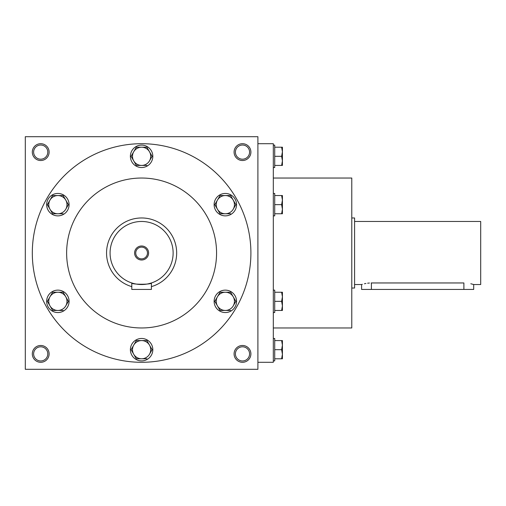 <?xml version="1.0" encoding="UTF-8"?>
<svg xmlns="http://www.w3.org/2000/svg" width="506" height="506" viewBox="0 0 506 506"><rect width="100%" height="100%" fill="white"/><g stroke="black" fill="none" stroke-linecap="round" stroke-linejoin="round"><path stroke-width="0.76" d="M249.572 152.11A7.078 7.078 0 0 1 238.952 158.245A7.078 7.078 0 0 1 238.952 145.981A7.078 7.078 0 0 1 249.572 152.11M250.9 152.11A8.406 8.406 0 0 1 238.288 159.39A8.406 8.406 0 0 1 238.288 144.83A8.406 8.406 0 0 1 250.9 152.11M47.792 152.11A7.078 7.078 0 0 1 37.172 158.245A7.078 7.078 0 0 1 37.172 145.981A7.078 7.078 0 0 1 47.792 152.11M49.12 152.11A8.406 8.406 0 0 1 36.508 159.39A8.406 8.406 0 0 1 36.508 144.83A8.406 8.406 0 0 1 49.12 152.11M249.572 353.89A7.078 7.078 0 0 1 238.952 360.019A7.078 7.078 0 0 1 238.952 347.755A7.078 7.078 0 0 1 249.572 353.89M250.9 353.89A8.406 8.406 0 0 1 238.288 361.17A8.406 8.406 0 0 1 238.288 346.61A8.406 8.406 0 0 1 250.9 353.89M47.792 353.89A7.078 7.078 0 0 1 37.172 360.019A7.078 7.078 0 0 1 37.172 347.755A7.078 7.078 0 0 1 47.792 353.89M49.12 353.89A8.406 8.406 0 0 1 36.508 361.17A8.406 8.406 0 0 1 36.508 346.61A8.406 8.406 0 0 1 49.12 353.89M25.3 136.696L25.3 369.304L257.902 369.304L257.902 136.696L25.3 136.696M273.316 327.964L351.784 327.964L351.784 178.036L273.316 178.036M257.902 362.296L273.316 362.296L273.316 143.704L257.902 143.704M66.634 253A74.964 74.964 0 0 0 179.086 317.92A74.964 74.964 0 0 0 179.086 188.08A74.964 74.964 0 0 0 66.634 253M32.308 253A109.296 109.296 0 0 0 196.252 347.654A109.296 109.296 0 0 0 196.252 158.346A109.296 109.296 0 0 0 32.308 253M354.592 221.47L480.7 221.47L480.7 284.53L473.692 284.53L473.692 289.432L361.594 289.432L361.594 284.53L354.592 284.53M351.784 217.972L354.592 217.972L354.592 288.028L351.784 288.028M371.176 282.962L371.404 282.962C358.748 284.669 358.748 284.669 371.404 282.962L463.888 282.962C476.544 284.669 476.544 284.669 463.888 282.962L463.888 289.432M473.692 284.53L470.801 283.752M369.437 283.025L367.641 283.202M365.939 283.455L364.447 283.758M362.347 284.302L361.784 284.467M282.424 354.238L282.424 358.792L281.614 358.792L282.424 354.238L281.614 349.684L282.424 345.13L282.424 354.238M282.424 340.576L282.424 345.13L281.614 340.576L282.424 340.576M273.316 338.476L274.72 338.476L274.72 360.892L273.316 360.892M274.72 358.792L281.614 358.792M274.72 349.684L281.614 349.684M274.72 340.576L281.614 340.576M282.424 160.87L282.424 165.424L281.614 165.424L282.424 160.87L281.614 156.316L282.424 151.762L282.424 160.87M282.424 147.208L282.424 151.762L281.614 147.208L282.424 147.208M273.316 145.108L274.72 145.108L274.72 167.524L273.316 167.524M274.72 165.424L281.614 165.424M274.72 156.316L281.614 156.316M274.72 147.208L281.614 147.208M282.424 209.212L282.424 213.766L281.614 213.766L282.424 209.212L281.614 204.658L282.424 200.104L282.424 209.212M282.424 195.55L282.424 200.104L281.614 195.55L282.424 195.55M273.316 193.45L274.72 193.45L274.72 215.866L273.316 215.866M274.72 213.766L281.614 213.766M274.72 204.658L281.614 204.658M274.72 195.55L281.614 195.55M282.424 305.896L282.424 310.45L281.614 310.45L282.424 305.896L281.614 301.342L282.424 296.788L282.424 305.896M282.424 292.234L282.424 296.788L281.614 292.234L282.424 292.234M273.316 290.134L274.72 290.134L274.72 312.55L273.316 312.55M274.72 310.45L281.614 310.45M274.72 301.342L281.614 301.342M274.72 292.234L281.614 292.234M136.342 340.576L131.086 349.684L136.342 340.576L146.86 340.576L152.116 349.684L149.491 354.238A9.108 9.108 0 0 0 141.604 340.576A9.108 9.108 0 0 0 133.717 354.238A9.108 9.108 0 0 0 149.491 354.238L152.116 349.684M131.086 349.684L136.342 358.792L146.86 358.792M130.39 349.684A11.208 11.208 0 0 0 147.208 359.393A11.208 11.208 0 0 0 147.208 339.975A11.208 11.208 0 0 0 130.39 349.684M220.078 292.234L214.816 301.342L220.078 292.234L230.591 292.234L235.853 301.342L233.222 305.896A9.108 9.108 0 0 0 225.334 292.234A9.108 9.108 0 0 0 217.447 305.896A9.108 9.108 0 0 0 233.222 305.896L235.853 301.342M214.816 301.342L220.078 310.45L230.591 310.45M214.127 301.342A11.208 11.208 0 0 0 230.938 311.051A11.208 11.208 0 0 0 230.938 291.633A11.208 11.208 0 0 0 214.127 301.342M220.078 195.55L214.816 204.658L220.078 195.55L230.591 195.55L235.853 204.658L233.222 209.212A9.108 9.108 0 0 0 225.334 195.55A9.108 9.108 0 0 0 217.447 209.212A9.108 9.108 0 0 0 233.222 209.212L235.853 204.658M214.816 204.658L220.078 213.766L230.591 213.766M214.127 204.658A11.208 11.208 0 0 0 230.938 214.367A11.208 11.208 0 0 0 230.938 194.949A11.208 11.208 0 0 0 214.127 204.658M136.342 147.208L131.086 156.316L136.342 147.208L146.86 147.208L152.116 156.316L149.491 160.87A9.108 9.108 0 0 0 141.604 147.208A9.108 9.108 0 0 0 133.717 160.87A9.108 9.108 0 0 0 149.491 160.87L152.116 156.316M131.086 156.316L136.342 165.424L146.86 165.424M130.39 156.316A11.208 11.208 0 0 0 147.208 166.025A11.208 11.208 0 0 0 147.208 146.607A11.208 11.208 0 0 0 130.39 156.316M52.611 195.55L47.355 204.658L52.611 195.55L63.13 195.55L68.386 204.658L65.761 209.212A9.108 9.108 0 0 0 57.867 195.55A9.108 9.108 0 0 0 49.98 209.212A9.108 9.108 0 0 0 65.761 209.212L68.386 204.658M47.355 204.658L52.611 213.766L63.13 213.766M46.66 204.658A11.208 11.208 0 0 0 63.478 214.367A11.208 11.208 0 0 0 63.478 194.949A11.208 11.208 0 0 0 46.66 204.658M52.611 292.234L47.355 301.342L52.611 292.234L63.13 292.234L68.386 301.342L65.761 305.896A9.108 9.108 0 0 0 57.867 292.234A9.108 9.108 0 0 0 49.98 305.896A9.108 9.108 0 0 0 65.761 305.896L68.386 301.342M47.355 301.342L52.611 310.45L63.13 310.45M46.66 301.342A11.208 11.208 0 0 0 63.478 311.051A11.208 11.208 0 0 0 63.478 291.633A11.208 11.208 0 0 0 46.66 301.342M135.734 253A5.87 5.87 0 0 0 144.539 258.085A5.87 5.87 0 0 0 144.539 247.915A5.87 5.87 0 0 0 135.734 253M151.408 289.432L131.794 289.432L131.794 282.962C131.18 284.669 152.009 284.676 151.408 282.962L151.408 289.432M151.408 286.63A35.028 35.028 0 0 0 138.296 218.124A35.028 35.028 0 0 0 131.794 286.63M151.408 282.962L148.543 283.752M147.063 284.049L145.975 284.22M145.361 284.302L143.527 284.467M141.604 284.53L139.688 284.467M137.917 284.309L137.234 284.227M136.108 284.043L134.666 283.752M110.074 253A31.53 31.53 0 0 0 157.366 280.305A31.53 31.53 0 0 0 157.366 225.695A31.53 31.53 0 0 0 110.074 253M134.596 253A7.008 7.008 0 0 0 145.108 259.066A7.008 7.008 0 0 0 145.108 246.934A7.008 7.008 0 0 0 134.596 253M371.404 282.962L371.404 289.432"/></g></svg>
